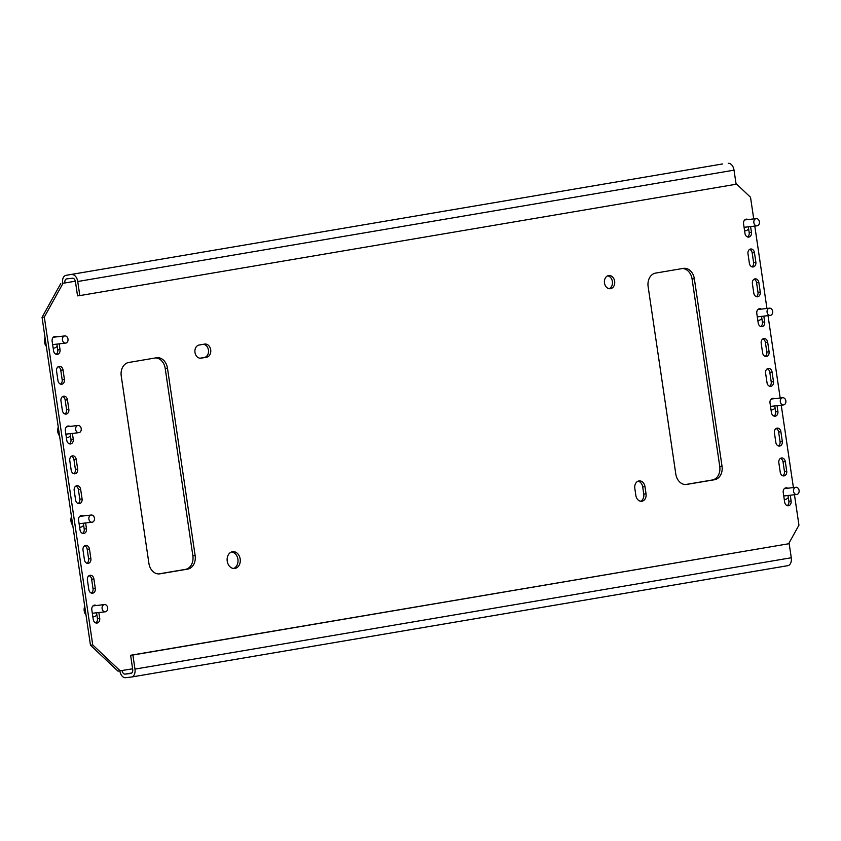 <?xml version="1.0" encoding="UTF-8"?>
<svg xmlns="http://www.w3.org/2000/svg" width="841" height="841" viewBox="0 0 841 841"><rect width="100%" height="100%" fill="white"/><g stroke="black" fill="none" stroke-linecap="round" stroke-linejoin="round"><path stroke-width="1.26" d="M194.986 352.463A6.644 5.151 -96.5 0 1 199.107 345.031L204.647 344.085A6.644 5.151 -96.5 0 1 204.868 344.053A6.644 5.151 -96.5 0 1 210.723 349.93A6.644 5.151 -96.5 0 1 206.592 357.225L201.041 358.161A6.644 5.151 -96.5 0 1 200.831 358.192A6.644 5.151 -96.5 0 1 194.986 352.463M607.696 275.827A6.644 5.151 -96.5 0 1 612.385 281.525A6.644 5.151 -96.5 0 1 609.168 288.694M614.645 281.262A6.644 5.151 -96.5 0 1 610.324 288.726A6.644 5.151 -96.5 0 1 604.479 282.986A6.644 5.151 -96.5 0 1 608.81 275.533A6.644 5.151 -96.5 0 1 614.645 281.262M231.622 551.948A8.452 6.56 -96.5 0 1 237.908 559.254A8.452 6.56 -96.5 0 1 233.514 568.484M240.179 558.992A8.452 6.56 -96.5 0 1 234.671 568.484A8.452 6.56 -96.5 0 1 227.238 561.189A8.452 6.56 -96.5 0 1 232.747 551.685A8.452 6.56 -96.5 0 1 240.179 558.992M66.04 275.322A7.485 4.72 -99.6 0 1 66.197 275.301L722.493 163.963A7.485 4.72 80.4 0 0 722.335 163.984L66.04 275.322A7.485 4.72 -99.6 0 0 62.602 283.238L64.873 282.975L62.602 283.238M75.354 281.199L64.873 282.975A3.869 2.439 -99.6 0 1 66.639 278.897A3.869 2.439 -99.6 0 1 66.723 278.886L72.473 278.224A3.869 2.439 -99.6 0 1 75.459 281.767L77.54 295.853L79.811 295.601L736.106 184.253L734.025 170.166A7.485 4.72 80.4 0 0 728.243 163.301M131.007 673.431L125.088 674.114L131.816 672.979M131.522 677.016L787.828 565.678A7.485 4.72 80.4 0 0 791.265 557.762L789.184 543.675L132.889 655.013L134.97 669.1A7.485 4.72 -99.6 0 1 131.522 677.016A7.485 4.72 -99.6 0 1 131.364 677.037L125.614 677.699A7.485 4.72 -99.6 0 1 119.853 670.929M132.615 668.795L117.982 671.15L90.471 645.215L42.05 317.33L60.752 283.554M90.471 645.215L92.741 644.952L44.321 317.068L42.05 317.33M736.001 183.569L750.529 197.257L753.725 218.912M754.787 226.082L766.95 308.468M768.012 315.638L780.175 398.024M781.236 405.194L793.399 487.57M794.461 494.75L798.95 525.152L788.658 543.728M156.458 357.772A12.079 9.367 -96.5 0 1 156.846 357.719A12.079 9.367 -96.5 0 1 167.464 368.148L195.144 555.617A12.079 9.367 -96.5 0 1 187.659 569.126L159.927 573.825A12.079 9.367 -96.5 0 1 159.538 573.877A12.079 9.367 -96.5 0 1 148.92 563.449L121.241 375.99A12.079 9.367 -96.5 0 1 128.726 362.482L156.458 357.772M686.813 484.437A12.079 9.367 -96.5 0 1 686.424 484.5A12.079 9.367 -96.5 0 1 675.807 474.072L648.127 286.602A12.079 9.367 -96.5 0 1 655.612 273.094L683.334 268.384A12.079 9.367 -96.5 0 1 683.722 268.332A12.079 9.367 -96.5 0 1 694.34 278.76L722.03 466.229A12.079 9.367 -96.5 0 1 714.545 479.738L686.035 484.532M790.267 495.223L791.118 501.015A4.226 3.28 -96.5 0 1 788.364 505.767A4.226 3.28 -96.5 0 1 784.653 502.119L783.244 492.563A4.226 3.28 -96.5 0 1 785.999 487.812A4.226 3.28 -96.5 0 1 787.744 488.222M77.656 469.057A4.226 3.28 -96.5 0 1 74.902 473.809A4.226 3.28 -96.5 0 1 71.191 470.151L69.782 460.605A4.226 3.28 -96.5 0 1 72.536 455.854A4.226 3.28 -96.5 0 1 76.247 459.501L77.656 469.057L75.396 469.32A4.226 3.28 -96.5 0 1 73.745 473.672M72.4 433.409L73.251 439.202A4.226 3.28 -96.5 0 1 70.497 443.953A4.226 3.28 -96.5 0 1 66.786 440.306L65.367 430.75A4.226 3.28 -96.5 0 1 68.121 426.009A4.226 3.28 -96.5 0 1 69.877 426.408M68.846 409.357A4.226 3.28 -96.5 0 1 66.092 414.098A4.226 3.28 -96.5 0 1 62.371 410.45L60.962 400.905A4.226 3.28 -96.5 0 1 63.716 396.153A4.226 3.28 -96.5 0 1 67.438 399.801L68.846 409.357L66.576 409.62A4.226 3.28 -96.5 0 1 64.925 413.972M64.431 379.501A4.226 3.28 -96.5 0 1 61.677 384.253A4.226 3.28 -96.5 0 1 57.966 380.605L56.557 371.049A4.226 3.28 -96.5 0 1 59.312 366.298A4.226 3.28 -96.5 0 1 63.022 369.945L64.431 379.501L62.171 379.764A4.226 3.28 -96.5 0 1 60.52 384.116M755.859 262.203A4.226 3.28 -96.5 0 1 753.105 266.954A4.226 3.28 -96.5 0 1 749.384 263.307L747.975 253.751A4.226 3.28 -96.5 0 1 750.729 248.999A4.226 3.28 -96.5 0 1 754.451 252.647L755.859 262.203L753.589 262.466A4.226 3.28 -96.5 0 1 751.938 266.818M760.264 292.058A4.226 3.28 -96.5 0 1 757.51 296.799A4.226 3.28 -96.5 0 1 753.799 293.152L752.39 283.606A4.226 3.28 -96.5 0 1 755.134 278.855A4.226 3.28 -96.5 0 1 758.855 282.502L760.264 292.058L757.993 292.321A4.226 3.28 -96.5 0 1 756.343 296.673M763.817 316.111L764.679 321.903A4.226 3.28 -96.5 0 1 761.925 326.655A4.226 3.28 -96.5 0 1 758.204 323.007L756.795 313.451A4.226 3.28 -96.5 0 1 759.549 308.71A4.226 3.28 -96.5 0 1 761.294 309.11M786.713 471.17A4.226 3.28 -96.5 0 1 783.959 475.911A4.226 3.28 -96.5 0 1 780.248 472.264L778.829 462.708A4.226 3.28 -96.5 0 1 781.583 457.967A4.226 3.28 -96.5 0 1 785.305 461.614L786.713 471.17L784.443 471.423A4.226 3.28 -96.5 0 1 782.792 475.785M782.309 441.315A4.226 3.28 -96.5 0 1 779.554 446.066A4.226 3.28 -96.5 0 1 775.833 442.408L774.424 432.863A4.226 3.28 -96.5 0 1 777.179 428.111A4.226 3.28 -96.5 0 1 780.9 431.759L782.309 441.315L780.038 441.578A4.226 3.28 -96.5 0 1 778.388 445.93M777.042 405.667L777.893 411.459A4.226 3.28 -96.5 0 1 775.139 416.211A4.226 3.28 -96.5 0 1 771.428 412.563L770.02 403.007A4.226 3.28 -96.5 0 1 772.774 398.256A4.226 3.28 -96.5 0 1 774.519 398.666M773.489 381.614A4.226 3.28 -96.5 0 1 770.734 386.355A4.226 3.28 -96.5 0 1 767.024 382.708L765.604 373.152A4.226 3.28 -96.5 0 1 768.359 368.411A4.226 3.28 -96.5 0 1 772.08 372.058L773.489 381.614L771.218 381.867A4.226 3.28 -96.5 0 1 769.568 386.229M82.071 498.913A4.226 3.28 -96.5 0 1 79.317 503.654A4.226 3.28 -96.5 0 1 75.595 500.006L74.187 490.45A4.226 3.28 -96.5 0 1 76.941 485.709A4.226 3.28 -96.5 0 1 80.662 489.357L82.071 498.913L79.8 499.165A4.226 3.28 -96.5 0 1 78.15 503.528M85.624 522.965L86.476 528.758A4.226 3.28 -96.5 0 1 83.722 533.509A4.226 3.28 -96.5 0 1 80.011 529.862L78.591 520.306A4.226 3.28 -96.5 0 1 81.346 515.554A4.226 3.28 -96.5 0 1 83.101 515.964M90.881 558.613A4.226 3.28 -96.5 0 1 88.126 563.365A4.226 3.28 -96.5 0 1 84.415 559.707L83.007 550.161A4.226 3.28 -96.5 0 1 85.761 545.41A4.226 3.28 -96.5 0 1 89.472 549.057L90.881 558.613L88.61 558.876A4.226 3.28 -96.5 0 1 86.97 563.228M95.296 588.469A4.226 3.28 -96.5 0 1 92.542 593.21A4.226 3.28 -96.5 0 1 88.82 589.562L87.411 580.006A4.226 3.28 -96.5 0 1 90.166 575.265A4.226 3.28 -96.5 0 1 93.887 578.913L95.296 588.469L93.025 588.721A4.226 3.28 -96.5 0 1 91.375 593.084M750.592 226.565L751.455 232.358A4.226 3.28 -96.5 0 1 748.7 237.099A4.226 3.28 -96.5 0 1 744.979 233.451L743.57 223.895A4.226 3.28 -96.5 0 1 746.324 219.154A4.226 3.28 -96.5 0 1 748.07 219.554M59.175 343.864L60.026 349.656A4.226 3.28 -96.5 0 1 57.272 354.397A4.226 3.28 -96.5 0 1 53.561 350.75L52.142 341.194A4.226 3.28 -96.5 0 1 54.896 336.453A4.226 3.28 -96.5 0 1 56.652 336.852M769.084 351.759A4.226 3.28 -96.5 0 1 766.33 356.51A4.226 3.28 -96.5 0 1 762.608 352.852L761.2 343.307A4.226 3.28 -96.5 0 1 763.954 338.555A4.226 3.28 -96.5 0 1 767.675 342.203L769.084 351.759L766.813 352.022A4.226 3.28 -96.5 0 1 765.163 356.374M98.849 612.521L99.701 618.314A4.226 3.28 -96.5 0 1 96.946 623.065A4.226 3.28 -96.5 0 1 93.235 619.418L91.816 609.862A4.226 3.28 -96.5 0 1 94.57 605.11A4.226 3.28 -96.5 0 1 96.326 605.52M646.035 493.804A6.644 5.151 -96.5 0 1 641.704 501.268A6.644 5.151 -96.5 0 1 635.87 495.528L634.808 488.369A6.644 5.151 -96.5 0 1 639.139 480.905A6.644 5.151 -96.5 0 1 644.973 486.645L646.035 493.804L643.764 494.066A6.644 5.151 -96.5 0 1 640.558 501.236M63.022 283.291L44.321 317.068M92.741 644.952L120.252 670.887M155.522 357.93A12.079 9.367 -96.5 0 1 165.193 368.4L192.873 555.869A12.079 9.367 -96.5 0 1 185.388 569.378L158.592 573.93M682.408 268.542A12.079 9.367 -96.5 0 1 692.08 279.023L719.759 466.492A12.079 9.367 -96.5 0 1 712.274 480.001L685.478 484.542M787.996 495.486L788.858 501.278A4.226 3.28 -96.5 0 1 787.208 505.63M784.895 488.211A4.226 3.28 -96.5 0 1 785.473 488.484M71.432 456.253A4.226 3.28 -96.5 0 1 73.976 459.764L75.396 469.32M70.129 433.672L70.98 439.465A4.226 3.28 -96.5 0 1 69.33 443.817M67.017 426.398A4.226 3.28 -96.5 0 1 67.606 426.671M62.612 396.542A4.226 3.28 -96.5 0 1 65.167 400.064L66.576 409.62M58.208 366.697A4.226 3.28 -96.5 0 1 60.752 370.208L62.171 379.764M749.625 249.399A4.226 3.28 -96.5 0 1 752.18 252.91L753.589 262.466M754.03 279.244A4.226 3.28 -96.5 0 1 756.585 282.765L757.993 292.321M761.547 316.374L762.409 322.166A4.226 3.28 -96.5 0 1 760.758 326.518M758.445 309.099A4.226 3.28 -96.5 0 1 759.024 309.372M780.48 458.356A4.226 3.28 -96.5 0 1 783.034 461.877L784.443 471.423M776.075 428.5A4.226 3.28 -96.5 0 1 778.629 432.022L780.038 441.578M774.771 405.93L775.633 411.722A4.226 3.28 -96.5 0 1 773.983 416.074M771.67 398.655A4.226 3.28 -96.5 0 1 772.248 398.928M767.255 368.8A4.226 3.28 -96.5 0 1 769.809 372.321L771.218 381.867M75.837 486.098A4.226 3.28 -96.5 0 1 78.392 489.62L79.8 499.165M83.354 523.228L84.205 529.021A4.226 3.28 -96.5 0 1 82.555 533.373M80.242 515.954A4.226 3.28 -96.5 0 1 80.831 516.227M84.657 545.798A4.226 3.28 -96.5 0 1 87.201 549.32L88.61 558.876M89.062 575.654A4.226 3.28 -96.5 0 1 91.616 579.176L93.025 588.721M748.322 226.818L749.184 232.61A4.226 3.28 -96.5 0 1 747.533 236.962M745.221 219.543A4.226 3.28 -96.5 0 1 745.799 219.816M56.904 344.116L57.756 349.909A4.226 3.28 -96.5 0 1 56.105 354.261M53.792 336.842A4.226 3.28 -96.5 0 1 54.381 337.115M762.85 338.955A4.226 3.28 -96.5 0 1 765.405 342.466L766.813 352.022M96.578 612.784L97.43 618.577A4.226 3.28 -96.5 0 1 95.779 622.929M93.467 605.509A4.226 3.28 -96.5 0 1 94.055 605.783M203.375 344.305A6.644 5.151 -96.5 0 1 208.505 350.686A6.644 5.151 -96.5 0 1 204.321 357.478L200.053 358.203M638.025 481.199A6.644 5.151 -96.5 0 1 642.703 486.907L643.764 494.066M122.103 670.571A3.869 2.439 -99.6 0 0 125.088 674.114M130.839 673.462A3.869 2.439 -99.6 0 0 130.923 673.452A3.869 2.439 -99.6 0 0 132.699 669.362L130.618 655.265L132.889 655.013M787.828 565.678A7.485 4.72 80.4 0 1 787.66 565.699L131.68 676.984M789.184 543.675L130.618 655.265M79.811 295.601L77.729 281.504A7.485 4.72 -99.6 0 0 71.948 274.639M105.461 604.7A3.627 2.807 -96.5 0 1 107.711 608.495A3.627 2.807 -96.5 0 1 105.304 611.785A3.627 2.807 -96.5 0 1 104.316 611.67A3.627 2.807 -96.5 0 1 102.066 607.875A3.627 2.807 -96.5 0 1 104.473 604.584A3.627 2.807 -96.5 0 1 105.461 604.7M105.304 611.785L93.193 613.173A3.627 2.807 -96.5 0 1 92.3 613.089M96.883 614.845A7.243 5.624 -96.5 0 1 93.614 616.768A7.243 5.624 -96.5 0 1 92.846 616.789M86.013 615.034A7.243 5.624 -96.5 0 1 84.226 608.043A7.243 5.624 -96.5 0 1 84.72 606.287M92.668 515.333A3.627 2.807 -96.5 0 1 94.476 519.233A3.627 2.807 -96.5 0 1 92.079 522.229A3.627 2.807 -96.5 0 1 90.66 521.925A3.627 2.807 -96.5 0 1 88.862 518.035A3.627 2.807 -96.5 0 1 91.248 515.028A3.627 2.807 -96.5 0 1 92.668 515.333M92.079 522.229L79.969 523.617A3.627 2.807 -96.5 0 1 79.075 523.533M83.658 525.289A7.243 5.624 -96.5 0 1 80.389 527.212A7.243 5.624 -96.5 0 1 79.622 527.233M72.789 525.488A7.243 5.624 -96.5 0 1 71.254 517.404A7.243 5.624 -96.5 0 1 71.496 516.731M79.769 425.998A3.627 2.807 -96.5 0 1 81.22 429.898A3.627 2.807 -96.5 0 1 78.854 432.673A3.627 2.807 -96.5 0 1 77.109 432.158A3.627 2.807 -96.5 0 1 75.658 428.248A3.627 2.807 -96.5 0 1 78.034 425.472A3.627 2.807 -96.5 0 1 79.769 425.998M78.854 432.673L66.754 434.061A3.627 2.807 -96.5 0 1 65.85 433.977M70.434 435.733A7.243 5.624 -96.5 0 1 67.164 437.656A7.243 5.624 -96.5 0 1 66.397 437.677M59.564 435.932A7.243 5.624 -96.5 0 1 58.271 427.175M66.775 336.631A3.627 2.807 -96.5 0 1 67.974 340.51A3.627 2.807 -96.5 0 1 65.63 343.117A3.627 2.807 -96.5 0 1 63.664 342.413A3.627 2.807 -96.5 0 1 62.465 338.534A3.627 2.807 -96.5 0 1 64.81 335.927A3.627 2.807 -96.5 0 1 66.775 336.631M65.63 343.117L53.53 344.505A3.627 2.807 -96.5 0 1 52.626 344.421M57.209 346.177A7.243 5.624 -96.5 0 1 53.94 348.1A7.243 5.624 -96.5 0 1 53.172 348.121M46.339 346.376A7.243 5.624 -96.5 0 1 45.046 337.63M797.993 488.116A3.627 2.807 -96.5 0 1 799.055 491.964A3.627 2.807 -96.5 0 1 796.721 494.487A3.627 2.807 -96.5 0 1 794.629 493.656A3.627 2.807 -96.5 0 1 793.578 489.809A3.627 2.807 -96.5 0 1 795.901 487.286A3.627 2.807 -96.5 0 1 797.993 488.116M796.721 494.487L784.621 495.875A3.627 2.807 -96.5 0 1 783.717 495.791M788.301 497.546A7.243 5.624 -96.5 0 1 785.031 499.47A7.243 5.624 -96.5 0 1 784.264 499.491M784.79 398.581A3.627 2.807 -96.5 0 1 785.82 402.429A3.627 2.807 -96.5 0 1 783.497 404.931A3.627 2.807 -96.5 0 1 781.384 404.079A3.627 2.807 -96.5 0 1 780.353 400.232A3.627 2.807 -96.5 0 1 782.677 397.73A3.627 2.807 -96.5 0 1 784.79 398.581M783.497 404.931L771.397 406.319A3.627 2.807 -96.5 0 1 770.493 406.235M775.076 407.99A7.243 5.624 -96.5 0 1 771.807 409.914A7.243 5.624 -96.5 0 1 771.039 409.935M771.481 308.941A3.627 2.807 -96.5 0 1 772.616 312.81A3.627 2.807 -96.5 0 1 770.272 315.375A3.627 2.807 -96.5 0 1 768.253 314.618A3.627 2.807 -96.5 0 1 767.118 310.75A3.627 2.807 -96.5 0 1 769.452 308.174A3.627 2.807 -96.5 0 1 771.481 308.941M770.272 315.375L758.172 316.763A3.627 2.807 -96.5 0 1 757.268 316.679M761.851 318.434A7.243 5.624 -96.5 0 1 758.582 320.358A7.243 5.624 -96.5 0 1 757.815 320.379M758.025 219.186A3.627 2.807 -96.5 0 1 759.412 223.086A3.627 2.807 -96.5 0 1 757.047 225.819A3.627 2.807 -96.5 0 1 755.25 225.262A3.627 2.807 -96.5 0 1 753.862 221.351A3.627 2.807 -96.5 0 1 756.227 218.618A3.627 2.807 -96.5 0 1 758.025 219.186M757.047 225.819L744.947 227.207A3.627 2.807 -96.5 0 1 744.043 227.123M748.627 228.878A7.243 5.624 -96.5 0 1 745.357 230.802A7.243 5.624 -96.5 0 1 744.59 230.823M66.197 275.301L722.493 163.963M791.265 557.762L134.97 669.1M77.729 281.504L734.025 170.166M644.973 486.645L642.703 486.907M206.592 357.225L204.321 357.478M99.701 618.314L97.43 618.577M767.675 342.203L765.405 342.466M60.026 349.656L57.756 349.909M751.455 232.358L749.184 232.61M93.887 578.913L91.616 579.176M89.472 549.057L87.201 549.32M86.476 528.758L84.205 529.021M80.662 489.357L78.392 489.62M772.08 372.058L769.809 372.321M777.893 411.459L775.633 411.722M780.9 431.759L778.629 432.022M785.305 461.614L783.034 461.877M764.679 321.903L762.409 322.166M758.855 282.502L756.585 282.765M754.451 252.647L752.18 252.91M63.022 369.945L60.752 370.208M67.438 399.801L65.167 400.064M73.251 439.202L70.98 439.465M76.247 459.501L73.976 459.764M791.118 501.015L788.858 501.278M714.545 479.738L712.274 480.001M722.03 466.229L719.759 466.492M694.34 278.76L692.08 279.023M167.464 368.148L165.193 368.4M159.927 573.825L159.149 573.919M187.659 569.126L185.388 569.378M195.144 555.617L192.873 555.869M93.614 616.768L92.857 616.852M104.473 604.584L92.962 605.909M80.389 527.212L79.632 527.296M91.248 515.028L79.737 516.353M67.164 437.656L66.407 437.751M78.034 425.472L66.513 426.797M53.94 348.1L53.183 348.195M64.81 335.927L53.288 337.241M785.031 499.47L784.275 499.554M795.901 487.286L784.39 488.61M771.807 409.914L771.05 409.998M782.677 397.73L771.165 399.055M758.582 320.358L757.825 320.453M769.452 308.174L757.941 309.499M745.357 230.802L744.6 230.897M756.227 218.618L744.716 219.943"/></g></svg>
